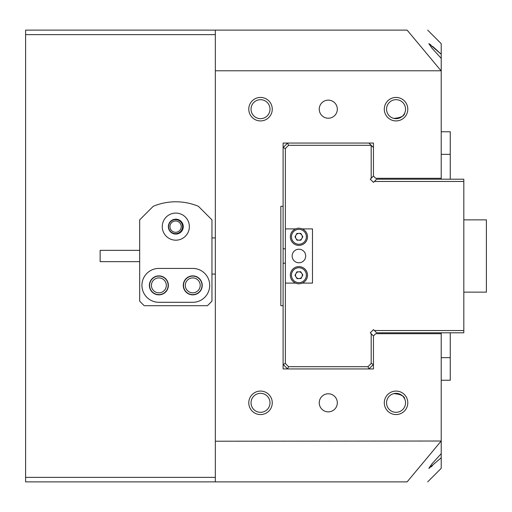 <?xml version="1.0" encoding="UTF-8"?>
<svg xmlns="http://www.w3.org/2000/svg" width="512" height="512" viewBox="0 0 512 512"><rect width="100%" height="100%" fill="white"/><g stroke="black" fill="none" stroke-linecap="round" stroke-linejoin="round"><path stroke-width="0.77" d="M248.774 109.178A11.744 11.744 0 0 1 260.518 97.434A11.744 11.744 0 0 1 272.262 109.178A11.744 11.744 0 0 1 260.518 120.922A11.744 11.744 0 0 1 248.774 109.178M270.003 109.178A9.485 9.485 0 0 0 260.518 99.686A9.485 9.485 0 0 0 251.034 109.178A9.485 9.485 0 0 0 260.518 118.662A9.485 9.485 0 0 0 270.003 109.178M384.301 109.178A11.744 11.744 0 0 1 396.045 97.434A11.744 11.744 0 0 1 407.795 109.178A11.744 11.744 0 0 1 396.045 120.922A11.744 11.744 0 0 1 384.301 109.178M405.536 109.178A9.485 9.485 0 0 0 396.045 99.686A9.485 9.485 0 0 0 386.56 109.178A9.485 9.485 0 0 0 396.045 118.662A9.485 9.485 0 0 0 405.536 109.178M384.301 402.822A11.744 11.744 0 0 1 396.045 391.078A11.744 11.744 0 0 1 407.795 402.822A11.744 11.744 0 0 1 396.045 414.566A11.744 11.744 0 0 1 384.301 402.822M405.536 402.822A9.485 9.485 0 0 0 396.045 393.338A9.485 9.485 0 0 0 386.56 402.822A9.485 9.485 0 0 0 396.045 412.314A9.485 9.485 0 0 0 405.536 402.822M248.774 402.822A11.744 11.744 0 0 1 260.518 391.078A11.744 11.744 0 0 1 272.262 402.822A11.744 11.744 0 0 1 260.518 414.566A11.744 11.744 0 0 1 248.774 402.822M270.003 402.822A9.485 9.485 0 0 0 260.518 393.338A9.485 9.485 0 0 0 251.034 402.822A9.485 9.485 0 0 0 260.518 412.314A9.485 9.485 0 0 0 270.003 402.822M168.582 226.637A7.002 7.002 0 0 1 175.584 219.635A7.002 7.002 0 0 1 182.586 226.637A7.002 7.002 0 0 1 175.584 233.638A7.002 7.002 0 0 1 168.582 226.637M181.235 226.637A5.645 5.645 0 0 0 175.584 220.986A5.645 5.645 0 0 0 169.939 226.637A5.645 5.645 0 0 0 175.584 232.282A5.645 5.645 0 0 0 181.235 226.637M183.494 285.363A9.261 9.261 0 0 1 192.755 276.102A9.261 9.261 0 0 1 202.016 285.363A9.261 9.261 0 0 1 192.755 294.624A9.261 9.261 0 0 1 183.494 285.363M200.205 285.363A7.456 7.456 0 0 0 192.755 277.914A7.456 7.456 0 0 0 185.299 285.363A7.456 7.456 0 0 0 192.755 292.819A7.456 7.456 0 0 0 200.205 285.363M149.606 285.363A9.261 9.261 0 0 1 158.874 276.102A9.261 9.261 0 0 1 168.134 285.363A9.261 9.261 0 0 1 158.874 294.624A9.261 9.261 0 0 1 149.606 285.363M166.323 285.363A7.456 7.456 0 0 0 158.874 277.914A7.456 7.456 0 0 0 151.418 285.363A7.456 7.456 0 0 0 158.874 292.819A7.456 7.456 0 0 0 166.323 285.363M337.318 109.178A9.037 9.037 0 0 0 328.282 100.141A9.037 9.037 0 0 0 319.245 109.178A9.037 9.037 0 0 0 328.282 118.214A9.037 9.037 0 0 0 337.318 109.178M337.318 402.822A9.037 9.037 0 0 0 328.282 393.786A9.037 9.037 0 0 0 319.245 402.822A9.037 9.037 0 0 0 328.282 411.859A9.037 9.037 0 0 0 337.318 402.822M393.786 118.394C400.71 117.824 404.358 116.032 404.723 113.018C404.397 116 400.749 117.792 393.786 118.394C390.554 117.165 390.554 117.165 393.786 118.394L398.016 118.458M393.786 393.606C400.71 394.176 404.358 395.968 404.723 398.982C404.397 396 400.749 394.208 393.786 393.606C390.554 394.835 390.554 394.835 393.786 393.606L395.904 393.338M404.723 398.982L403.43 396.864M402.554 395.923L397.997 393.536M391.904 394.291L391.194 394.669M440.864 53.901L436.448 49.824M436.403 49.779L432.493 46.323M430.938 45.03L429.741 44.134M428.992 43.706L441.222 54.24L441.222 43.674L427.674 30.118M441.222 332.8L441.222 333.702L375.718 333.702L373.459 335.962L373.459 368.941L283.104 368.941L283.104 305.696L280.845 305.696L280.845 206.304L283.104 206.304L283.104 143.059L373.459 143.059L373.459 176.038L375.718 178.298L441.222 178.298L441.222 58.368L431.962 48.154L428.845 43.674M441.222 58.368L441.222 54.24M441.222 70.982L407.13 30.118C434.496 30.118 434.496 30.118 407.13 30.118L215.341 30.118L215.341 70.778L441.018 70.778M215.341 70.778L215.341 441.222L441.222 441.018L441.222 468.326L427.674 481.882M441.222 333.702L441.222 441.018M215.341 34.637L25.6 34.637L25.6 30.118L215.341 30.118M215.341 441.222L215.341 481.882L407.13 481.882C434.496 481.882 434.496 481.882 407.13 481.882L441.018 441.222M215.341 481.882L25.6 481.882L25.6 477.363L215.341 477.363M441.222 457.76L428.845 468.326L431.962 463.846L441.222 453.632M428.992 468.294L429.741 467.866M430.938 466.97L432.493 465.677M25.6 34.637L25.6 477.363M373.459 182.394L370.266 179.2L373.459 182.394L376.653 179.2L463.814 179.2L463.814 181.459L374.394 181.459M373.459 329.606L370.266 332.8L373.459 329.606L374.394 330.541L463.814 330.541L463.814 181.459M285.363 248.774L283.104 248.774L283.104 263.226L285.363 263.226M463.814 330.541L463.814 332.8L376.653 332.8L374.394 330.541M295.578 283.104L285.363 283.104L285.363 363.488L288.557 366.682L368.006 366.682L371.2 363.488L371.2 333.734L370.266 332.8M371.2 333.734L373.459 335.994M371.2 363.488L373.459 364.422L368.941 368.941L368.006 366.682M288.557 366.682L287.622 368.941L283.104 364.422L285.363 363.488M368.941 143.059L373.459 147.578M373.459 176.006L370.266 179.2M285.363 148.512L283.104 147.578L287.622 143.059L288.557 145.318L285.363 148.512L285.363 228.896L295.578 228.896M283.104 305.696L283.104 263.226M283.104 248.774L283.104 206.304M371.2 178.266L371.2 145.318L288.557 145.318M441.222 380.237L450.259 380.237L450.259 332.8M441.222 131.763L450.259 131.763L450.259 179.2M441.222 178.298L441.222 179.2M298.918 249.222A6.778 6.778 0 0 0 292.141 256A6.778 6.778 0 0 0 298.918 262.778A6.778 6.778 0 0 0 305.696 256A6.778 6.778 0 0 0 298.918 249.222M302.259 228.896L312.474 228.896L312.474 283.104L302.259 283.104M285.363 283.104L285.363 228.896M294.931 282.803A8.582 8.582 0 0 1 291.315 271.213A8.582 8.582 0 0 1 302.906 267.597A8.582 8.582 0 0 1 306.522 279.187A8.582 8.582 0 0 1 294.931 282.803A8.582 8.582 0 0 0 306.522 279.187A8.582 8.582 0 0 0 302.906 267.597M300.493 272.198A3.386 3.386 0 0 1 299.053 278.586A3.386 3.386 0 0 1 295.917 273.626A3.386 3.386 0 0 1 300.493 272.198M301.011 278.509L297.101 278.662L295.008 275.36L296.826 271.891L300.736 271.738L302.829 275.04L301.011 278.509M294.592 229.389A8.582 8.582 0 0 1 306.33 232.474A8.582 8.582 0 0 1 303.245 244.211A8.582 8.582 0 0 1 291.507 241.126A8.582 8.582 0 0 1 294.592 229.389A8.582 8.582 0 0 0 291.507 241.126A8.582 8.582 0 0 0 303.245 244.211M300.627 239.725A3.386 3.386 0 0 1 295.974 235.123A3.386 3.386 0 0 1 301.843 235.091A3.386 3.386 0 0 1 300.627 239.725M295.008 236.819L296.947 233.421L300.858 233.402L302.829 236.781L300.89 240.179L296.979 240.198L295.008 236.819M463.814 292.141L486.4 292.141L486.4 219.859L463.814 219.859M175.814 213.082A13.555 13.555 0 0 0 162.259 226.637A13.555 13.555 0 0 0 175.814 240.186A13.555 13.555 0 0 0 189.363 226.637A13.555 13.555 0 0 0 175.814 213.082M158.874 275.878A9.485 9.485 0 0 0 149.382 285.363A9.485 9.485 0 0 0 158.874 294.854A9.485 9.485 0 0 0 168.358 285.363A9.485 9.485 0 0 0 158.874 275.878M192.755 275.878A9.485 9.485 0 0 0 183.264 285.363A9.485 9.485 0 0 0 192.755 294.854A9.485 9.485 0 0 0 202.24 285.363A9.485 9.485 0 0 0 192.755 275.878M175.814 201.786A58.726 58.726 0 0 0 153.222 206.304L139.674 219.859L139.674 301.178L144.186 305.696L207.437 305.696L211.955 301.178L211.955 219.859L198.4 206.304A58.726 58.726 0 0 0 175.814 201.786M175.814 234.086A7.456 7.456 0 0 1 168.358 226.637A7.456 7.456 0 0 1 175.814 219.181A7.456 7.456 0 0 1 183.264 226.637A7.456 7.456 0 0 1 175.814 234.086M192.755 302.304A16.941 16.941 0 0 0 209.696 285.363A16.941 16.941 0 0 0 192.755 268.422L158.874 268.422A16.941 16.941 0 0 0 141.926 285.363A16.941 16.941 0 0 0 158.874 302.304L192.755 302.304M139.674 261.645L100.141 261.645L100.141 250.355L139.674 250.355M441.222 357.645L450.259 357.645M441.222 154.355L450.259 154.355M302.381 268.602A7.456 7.456 0 0 0 292.314 271.738A7.456 7.456 0 0 0 295.456 281.798A7.456 7.456 0 0 0 305.517 278.662A7.456 7.456 0 0 0 302.381 268.602M302.675 243.238A7.456 7.456 0 0 0 305.357 233.043A7.456 7.456 0 0 0 295.162 230.362A7.456 7.456 0 0 0 292.48 240.557A7.456 7.456 0 0 0 302.675 243.238M215.341 274.074L211.955 274.074M215.341 237.926L211.955 237.926"/></g></svg>
